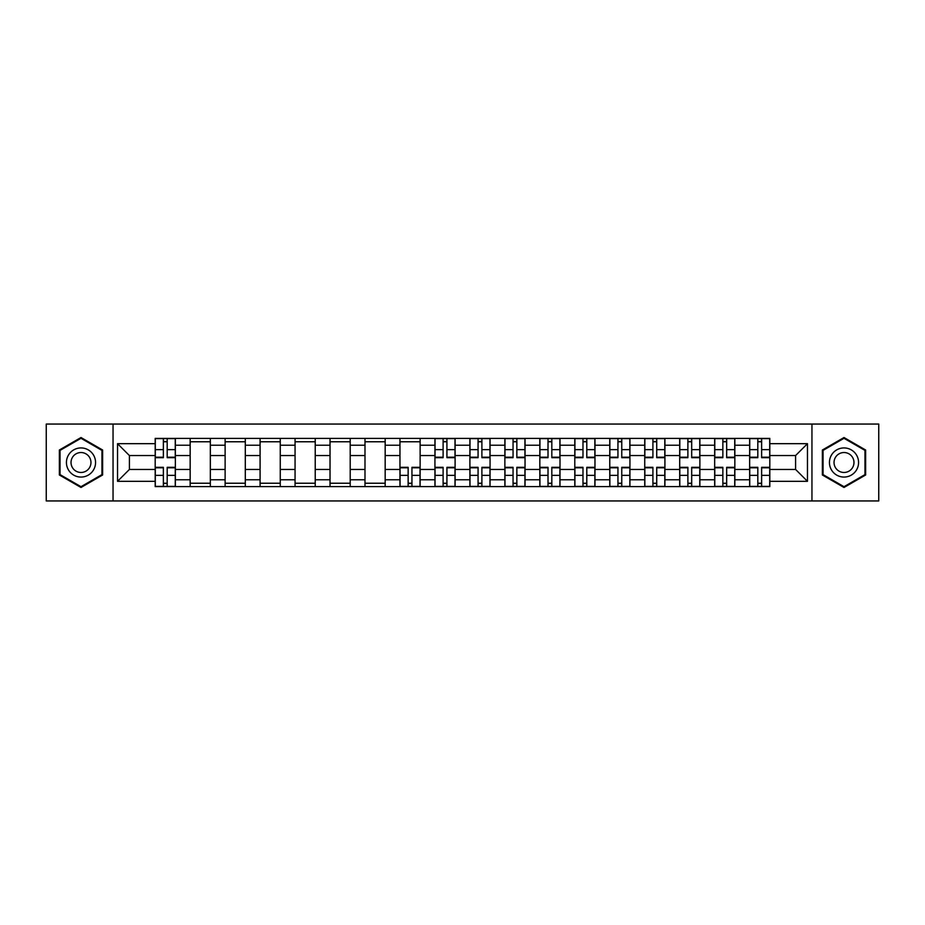 <?xml version="1.0" encoding="UTF-8"?>
<svg xmlns="http://www.w3.org/2000/svg" width="925" height="925" viewBox="0 0 925 925"><rect width="100%" height="100%" fill="white"/><g stroke="black" fill="none" stroke-linecap="round" stroke-linejoin="round"><path stroke-width="1.39" d="M811.953 500.945L878.75 500.945L878.75 424.055L46.25 424.055L46.25 500.945L811.953 500.945L811.953 424.055M190.157 486.596L190.157 445.237L175.357 445.237L175.357 486.596M175.357 445.237L175.357 438.404M190.157 445.237L190.157 438.404M210.333 438.404L210.333 486.596M225.122 486.596L225.122 438.404M245.298 438.404L245.298 486.596M260.087 486.596L260.087 438.404M280.263 438.404L280.263 486.596M295.063 486.596L295.063 438.404M315.228 438.404L315.228 486.596M330.028 486.596L330.028 438.404M350.205 438.404L350.205 486.596M364.993 486.596L364.993 438.404M385.17 438.404L385.17 486.596M399.958 486.596L399.958 438.404M420.135 438.404L420.135 486.596M434.935 486.596L434.935 438.404M455.1 438.404L455.1 486.596M469.9 486.596L469.9 438.404M490.065 438.404L490.065 486.596M504.865 486.596L504.865 438.404M525.042 438.404L525.042 486.596M539.83 486.596L539.83 438.404M560.007 438.404L560.007 486.596M574.795 486.596L574.795 438.404M594.972 438.404L594.972 486.596M609.772 486.596L609.772 438.404M629.937 438.404L629.937 486.596M644.737 486.596L644.737 438.404M664.913 438.404L664.913 486.596M679.702 486.596L679.702 438.404M699.878 438.404L699.878 486.596M714.667 486.596L714.667 438.404M734.843 438.404L734.843 486.596M749.643 486.596L749.643 438.404M749.643 469.449L734.843 469.449M714.667 469.449L699.878 469.449M679.702 469.449L664.913 469.449M644.737 469.449L629.937 469.449M609.772 469.449L594.972 469.449M574.795 469.449L560.007 469.449M539.83 469.449L525.042 469.449M504.865 469.449L490.065 469.449M469.9 469.449L455.1 469.449M434.935 469.449L420.135 469.449M399.958 469.449L385.17 469.449M364.993 469.449L350.205 469.449M330.028 469.449L315.228 469.449M295.063 469.449L280.263 469.449M260.087 469.449L245.298 469.449M225.122 469.449L210.333 469.449M190.157 469.449L175.357 469.449M749.643 455.551L734.843 455.551M714.667 455.551L699.878 455.551M679.702 455.551L664.913 455.551M644.737 455.551L629.937 455.551M609.772 455.551L594.972 455.551M574.795 455.551L560.007 455.551M539.83 455.551L525.042 455.551M504.865 455.551L490.065 455.551M469.9 455.551L455.1 455.551M434.935 455.551L420.135 455.551M399.958 455.551L385.17 455.551M364.993 455.551L350.205 455.551M330.028 455.551L315.228 455.551M295.063 455.551L280.263 455.551M260.087 455.551L245.298 455.551M225.122 455.551L210.333 455.551M190.157 455.551L175.357 455.551M129.407 469.449L155.192 469.449L155.192 455.551L129.407 455.551L129.407 469.449L117.533 481.324L117.533 443.676L155.192 443.676L155.192 455.551M769.808 455.551L769.808 469.449L795.593 469.449L795.593 455.551L769.808 455.551L769.808 438.404L155.192 438.404L155.192 443.676M769.808 443.676L807.467 443.676L807.467 481.324L769.808 481.324L769.808 469.449M155.192 469.449L155.192 486.596L769.808 486.596L769.808 481.324M155.192 481.324L117.533 481.324M113.047 500.945L113.047 424.055M102.629 450.012L80.995 437.525L59.362 450.012L59.362 474.988L80.995 487.475L102.629 474.988L102.629 450.012M865.638 450.012L844.005 437.525L822.371 450.012L822.371 474.988L844.005 487.475L865.638 474.988L865.638 450.012M167.182 483.232L163.367 483.232M163.367 441.768L167.182 441.768M210.333 483.232L190.157 483.232M190.157 441.768L210.333 441.768M245.298 483.232L225.122 483.232M225.122 441.768L245.298 441.768M280.263 483.232L260.087 483.232M260.087 441.768L280.263 441.768M315.228 483.232L295.063 483.232M295.063 441.768L315.228 441.768M350.205 483.232L330.028 483.232M330.028 441.768L350.205 441.768M385.17 483.232L364.993 483.232M364.993 441.768L385.17 441.768M411.949 483.232L408.145 483.232M399.958 441.768L420.135 441.768M446.925 483.232L443.11 483.232M443.11 441.768L446.925 441.768M481.89 483.232L478.075 483.232M478.075 441.768L481.89 441.768M516.855 483.232L513.051 483.232M513.051 441.768L516.855 441.768M551.82 483.232L548.016 483.232M548.016 441.768L551.82 441.768M586.797 483.232L582.981 483.232M582.981 441.768L586.797 441.768M621.762 483.232L617.946 483.232M617.946 441.768L621.762 441.768M656.727 483.232L652.911 483.232M652.911 441.768L656.727 441.768M691.692 483.232L687.888 483.232M687.888 441.768L691.692 441.768M726.668 483.232L722.853 483.232M722.853 441.768L726.668 441.768M761.633 483.232L757.818 483.232M757.818 441.768L761.633 441.768M117.533 443.676L129.407 455.551M795.593 469.449L807.467 481.324M795.593 455.551L807.467 443.676M167.182 457.678L167.182 438.623L175.253 438.623L175.253 457.678L167.182 457.678M163.367 441.537L167.182 441.537M163.367 438.623L155.296 438.623L155.296 457.678L163.367 457.678L163.367 438.623L167.182 438.623M163.367 467.322L163.367 486.377L155.296 486.377L155.296 467.322L163.367 467.322M167.182 483.463L163.367 483.463M167.182 486.377L175.253 486.377L175.253 467.322L167.182 467.322L167.182 486.377L163.367 486.377M68.381 469.784A14.569 14.569 0 0 0 88.28 475.115A14.569 14.569 0 0 0 93.61 455.216A14.569 14.569 0 0 0 73.711 449.885A14.569 14.569 0 0 0 68.381 469.784M72.358 467.483A9.978 9.978 0 0 0 85.979 471.137A9.978 9.978 0 0 0 89.632 457.517A9.978 9.978 0 0 0 76.012 453.863A9.978 9.978 0 0 0 72.358 467.483M80.995 438.3L101.947 450.394L101.947 474.606L80.995 486.7L60.032 474.606L60.032 450.394L80.995 438.3M831.39 469.784A14.569 14.569 0 0 0 851.289 475.115A14.569 14.569 0 0 0 856.619 455.216A14.569 14.569 0 0 0 836.72 449.885A14.569 14.569 0 0 0 831.39 469.784M835.368 467.483A9.978 9.978 0 0 0 848.988 471.137A9.978 9.978 0 0 0 852.642 457.517A9.978 9.978 0 0 0 839.021 453.863A9.978 9.978 0 0 0 835.368 467.483M844.005 438.3L864.968 450.394L864.968 474.606L844.005 486.7L823.053 474.606L823.053 450.394L844.005 438.3M446.925 457.678L446.925 438.623L454.996 438.623L454.996 457.678L446.925 457.678M443.11 441.537L446.925 441.537M443.11 438.623L435.039 438.623L435.039 457.678L443.11 457.678L443.11 438.623L446.925 438.623M481.89 457.678L481.89 438.623L489.961 438.623L489.961 457.678L481.89 457.678M478.075 441.537L481.89 441.537M478.075 438.623L470.004 438.623L470.004 457.678L478.075 457.678L478.075 438.623L481.89 438.623M516.855 457.678L516.855 438.623L524.926 438.623L524.926 457.678L516.855 457.678M513.051 441.537L516.855 441.537M513.051 438.623L504.981 438.623L504.981 457.678L513.051 457.678L513.051 438.623L516.855 438.623M551.82 457.678L551.82 438.623L559.891 438.623L559.891 457.678L551.82 457.678M548.016 441.537L551.82 441.537M548.016 438.623L539.946 438.623L539.946 457.678L548.016 457.678L548.016 438.623L551.82 438.623M586.797 457.678L586.797 438.623L594.856 438.623L594.856 457.678L586.797 457.678M582.981 441.537L586.797 441.537M582.981 438.623L574.911 438.623L574.911 457.678L582.981 457.678L582.981 438.623L586.797 438.623M621.762 457.678L621.762 438.623L629.832 438.623L629.832 457.678L621.762 457.678M617.946 441.537L621.762 441.537M617.946 438.623L609.876 438.623L609.876 457.678L617.946 457.678L617.946 438.623L621.762 438.623M656.727 457.678L656.727 438.623L664.798 438.623L664.798 457.678L656.727 457.678M652.911 441.537L656.727 441.537M652.911 438.623L644.852 438.623L644.852 457.678L652.911 457.678L652.911 438.623L656.727 438.623M691.692 457.678L691.692 438.623L699.763 438.623L699.763 457.678L691.692 457.678M687.888 441.537L691.692 441.537M687.888 438.623L679.817 438.623L679.817 457.678L687.888 457.678L687.888 438.623L691.692 438.623M726.668 457.678L726.668 438.623L734.728 438.623L734.728 457.678L726.668 457.678M722.853 441.537L726.668 441.537M722.853 438.623L714.782 438.623L714.782 457.678L722.853 457.678L722.853 438.623L726.668 438.623M408.145 467.322L408.145 486.377L400.074 486.377L400.074 467.322L408.145 467.322M411.949 483.463L408.145 483.463M411.949 486.377L420.019 486.377L420.019 467.322L411.949 467.322L411.949 486.377L408.145 486.377M443.11 467.322L443.11 486.377L435.039 486.377L435.039 467.322L443.11 467.322M446.925 483.463L443.11 483.463M446.925 486.377L454.996 486.377L454.996 467.322L446.925 467.322L446.925 486.377L443.11 486.377M478.075 467.322L478.075 486.377L470.004 486.377L470.004 467.322L478.075 467.322M481.89 483.463L478.075 483.463M481.89 486.377L489.961 486.377L489.961 467.322L481.89 467.322L481.89 486.377L478.075 486.377M513.051 467.322L513.051 486.377L504.981 486.377L504.981 467.322L513.051 467.322M516.855 483.463L513.051 483.463M516.855 486.377L524.926 486.377L524.926 467.322L516.855 467.322L516.855 486.377L513.051 486.377M548.016 467.322L548.016 486.377L539.946 486.377L539.946 467.322L548.016 467.322M551.82 483.463L548.016 483.463M551.82 486.377L559.891 486.377L559.891 467.322L551.82 467.322L551.82 486.377L548.016 486.377M582.981 467.322L582.981 486.377L574.911 486.377L574.911 467.322L582.981 467.322M586.797 483.463L582.981 483.463M586.797 486.377L594.856 486.377L594.856 467.322L586.797 467.322L586.797 486.377L582.981 486.377M617.946 467.322L617.946 486.377L609.876 486.377L609.876 467.322L617.946 467.322M621.762 483.463L617.946 483.463M621.762 486.377L629.832 486.377L629.832 467.322L621.762 467.322L621.762 486.377L617.946 486.377M652.911 467.322L652.911 486.377L644.852 486.377L644.852 467.322L652.911 467.322M656.727 483.463L652.911 483.463M656.727 486.377L664.798 486.377L664.798 467.322L656.727 467.322L656.727 486.377L652.911 486.377M687.888 467.322L687.888 486.377L679.817 486.377L679.817 467.322L687.888 467.322M691.692 483.463L687.888 483.463M691.692 486.377L699.763 486.377L699.763 467.322L691.692 467.322L691.692 486.377L687.888 486.377M722.853 467.322L722.853 486.377L714.782 486.377L714.782 467.322L722.853 467.322M726.668 483.463L722.853 483.463M726.668 486.377L734.728 486.377L734.728 467.322L726.668 467.322L726.668 486.377L722.853 486.377M761.633 457.678L761.633 438.623L769.704 438.623L769.704 457.678L761.633 457.678M757.818 441.537L761.633 441.537M757.818 438.623L749.747 438.623L749.747 457.678L757.818 457.678L757.818 438.623L761.633 438.623M757.818 467.322L757.818 486.377L749.747 486.377L749.747 467.322L757.818 467.322M761.633 483.463L757.818 483.463M761.633 486.377L769.704 486.377L769.704 467.322L761.633 467.322L761.633 486.377L757.818 486.377M714.667 445.237L699.878 445.237M679.702 445.237L664.913 445.237M644.737 445.237L629.937 445.237M609.772 445.237L594.972 445.237M574.795 445.237L560.007 445.237M539.83 445.237L525.042 445.237M504.865 445.237L490.065 445.237M469.9 445.237L455.1 445.237M434.935 445.237L420.135 445.237M399.958 445.237L385.17 445.237M364.993 445.237L350.205 445.237M330.028 445.237L315.228 445.237M295.063 445.237L280.263 445.237M260.087 445.237L245.298 445.237M225.122 445.237L210.333 445.237M749.643 445.237L734.843 445.237M714.667 479.763L699.878 479.763M679.702 479.763L664.913 479.763M644.737 479.763L629.937 479.763M609.772 479.763L594.972 479.763M574.795 479.763L560.007 479.763M539.83 479.763L525.042 479.763M504.865 479.763L490.065 479.763M469.9 479.763L455.1 479.763M434.935 479.763L420.135 479.763M399.958 479.763L385.17 479.763M364.993 479.763L350.205 479.763M330.028 479.763L315.228 479.763M295.063 479.763L280.263 479.763M260.087 479.763L245.298 479.763M225.122 479.763L210.333 479.763M190.157 479.763L175.357 479.763M749.643 479.763L734.843 479.763M167.182 457.204L175.253 457.204M167.182 449.642L175.253 449.642M155.296 457.204L163.367 457.204M155.296 449.642L163.367 449.642M163.367 467.796L155.296 467.796M163.367 475.358L155.296 475.358M175.253 467.796L167.182 467.796M175.253 475.358L167.182 475.358M446.925 457.204L454.996 457.204M446.925 449.642L454.996 449.642M435.039 457.204L443.11 457.204M435.039 449.642L443.11 449.642M481.89 457.204L489.961 457.204M481.89 449.642L489.961 449.642M470.004 457.204L478.075 457.204M470.004 449.642L478.075 449.642M516.855 457.204L524.926 457.204M516.855 449.642L524.926 449.642M504.981 457.204L513.051 457.204M504.981 449.642L513.051 449.642M551.82 457.204L559.891 457.204M551.82 449.642L559.891 449.642M539.946 457.204L548.016 457.204M539.946 449.642L548.016 449.642M586.797 457.204L594.856 457.204M586.797 449.642L594.856 449.642M574.911 457.204L582.981 457.204M574.911 449.642L582.981 449.642M621.762 457.204L629.832 457.204M621.762 449.642L629.832 449.642M609.876 457.204L617.946 457.204M609.876 449.642L617.946 449.642M656.727 457.204L664.798 457.204M656.727 449.642L664.798 449.642M644.852 457.204L652.911 457.204M644.852 449.642L652.911 449.642M691.692 457.204L699.763 457.204M691.692 449.642L699.763 449.642M679.817 457.204L687.888 457.204M679.817 449.642L687.888 449.642M726.668 457.204L734.728 457.204M726.668 449.642L734.728 449.642M714.782 457.204L722.853 457.204M714.782 449.642L722.853 449.642M408.145 467.796L400.074 467.796M408.145 475.358L400.074 475.358M420.019 467.796L411.949 467.796M420.019 475.358L411.949 475.358M443.11 467.796L435.039 467.796M443.11 475.358L435.039 475.358M454.996 467.796L446.925 467.796M454.996 475.358L446.925 475.358M478.075 467.796L470.004 467.796M478.075 475.358L470.004 475.358M489.961 467.796L481.89 467.796M489.961 475.358L481.89 475.358M513.051 467.796L504.981 467.796M513.051 475.358L504.981 475.358M524.926 467.796L516.855 467.796M524.926 475.358L516.855 475.358M548.016 467.796L539.946 467.796M548.016 475.358L539.946 475.358M559.891 467.796L551.82 467.796M559.891 475.358L551.82 475.358M582.981 467.796L574.911 467.796M582.981 475.358L574.911 475.358M594.856 467.796L586.797 467.796M594.856 475.358L586.797 475.358M617.946 467.796L609.876 467.796M617.946 475.358L609.876 475.358M629.832 467.796L621.762 467.796M629.832 475.358L621.762 475.358M652.911 467.796L644.852 467.796M652.911 475.358L644.852 475.358M664.798 467.796L656.727 467.796M664.798 475.358L656.727 475.358M687.888 467.796L679.817 467.796M687.888 475.358L679.817 475.358M699.763 467.796L691.692 467.796M699.763 475.358L691.692 475.358M722.853 467.796L714.782 467.796M722.853 475.358L714.782 475.358M734.728 467.796L726.668 467.796M734.728 475.358L726.668 475.358M761.633 457.204L769.704 457.204M761.633 449.642L769.704 449.642M749.747 457.204L757.818 457.204M749.747 449.642L757.818 449.642M757.818 467.796L749.747 467.796M757.818 475.358L749.747 475.358M769.704 467.796L761.633 467.796M769.704 475.358L761.633 475.358"/></g></svg>
